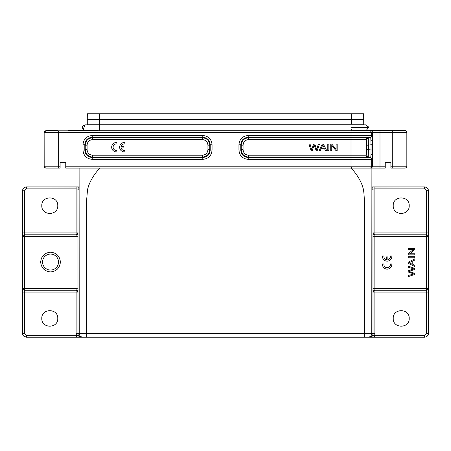 <?xml version="1.0" encoding="UTF-8"?>
<svg xmlns="http://www.w3.org/2000/svg" width="451" height="451" viewBox="0 0 451 451"><rect width="100%" height="100%" fill="white"/><g stroke="black" fill="none" stroke-linecap="round" stroke-linejoin="round"><path stroke-width="0.68" d="M207.934 145.171C207.618 141.777 205.763 139.923 202.375 139.607L92.647 139.607C89.253 139.928 87.398 141.777 87.082 145.171L87.082 149.659C87.398 153.047 89.253 154.902 92.647 155.217L202.375 155.217C205.763 154.902 207.618 153.047 207.934 149.659L207.934 145.171L209.788 145.171C209.36 140.656 206.891 138.186 202.375 137.758L202.787 137.341C207.33 137.735 209.805 140.21 210.205 144.754L210.205 150.07C209.805 154.62 207.33 157.089 202.787 157.489L92.229 157.489C87.686 157.089 85.211 154.62 84.811 150.07L84.811 144.754L82.961 144.754C83.491 139.105 86.581 136.016 92.229 135.486L92.229 137.341L202.787 137.341L202.787 135.486C208.435 136.016 211.53 139.105 212.06 144.754L210.205 144.754L209.788 145.171L209.788 149.659L210.205 150.07L212.06 150.076C211.53 155.725 208.441 158.814 202.787 159.344L202.787 157.489L202.375 157.072C206.885 156.644 209.36 154.174 209.788 149.659L207.934 149.659M378.085 168.088C372.921 168.088 372.921 168.088 378.085 168.088L385.244 168.088L385.244 166.205L372.475 166.205L372.475 155.302L372.34 159.344L248.213 159.344C242.565 158.814 239.475 155.725 238.94 150.076L238.94 144.754C239.47 139.105 242.559 136.016 248.213 135.486L351.008 135.486L351.008 139.607L248.625 139.607C245.237 139.923 243.382 141.777 243.066 145.171L243.066 149.659C243.382 153.047 245.237 154.902 248.625 155.217L366.043 155.217L366.043 139.607L351.008 139.607L351.008 168.088M26.406 337.224L26.406 337.224C23.785 336.626 22.533 335.375 22.646 333.464L22.55 333.464C22.437 335.381 23.689 336.632 26.31 337.224L26.406 335.347L76.433 335.347L76.112 333.464L76.112 292.118L24.529 292.118L24.563 290.241L76.112 290.241L77.989 292.124L77.989 333.464C77.882 335.381 79.134 336.632 81.749 337.224L76.433 335.347L76.433 337.224L26.406 337.224L364.261 337.224L364.261 210.724C364.566 202.336 364.312 195.396 363.506 189.905C361.911 182.632 357.818 175.36 351.222 168.088L65.756 168.088L65.756 162.45L60.118 162.45L65.756 162.45M351.222 168.088L385.244 168.088M364.261 337.224L424.69 337.224L424.594 335.347L374.567 335.347L369.251 337.224L364.261 337.224M374.178 337.224L369.719 337.224M360.885 337.224L356.826 337.224M94.174 337.224L90.115 337.224M99.778 168.088C93.21 175.326 89.123 182.57 87.517 189.809L86.739 198.806L86.739 337.224L78.666 337.224M372.599 187.002L374.888 186.996L374.888 188.873L424.594 188.873L424.594 186.996C426.872 187.221 428.129 188.473 428.354 190.75L428.354 232.925L426.471 232.925L426.437 234.802L374.871 234.802L374.843 236.679L374.871 290.241L426.437 290.241L426.471 333.464L428.354 333.464C428.467 335.369 427.215 336.626 424.594 337.224L424.594 337.224M428.303 288.381L426.42 290.241L426.42 234.802L428.303 236.679L372.96 236.679L373.011 232.941C373.045 234.018 373.67 234.638 374.888 234.802L374.888 232.925L373.011 232.925L373.011 188.907L372.605 187.785M409.204 205.673C409.683 195.373 392.748 195.373 393.227 205.673C392.748 215.973 409.683 215.973 409.204 205.673M41.796 205.673C41.351 195.362 58.213 195.379 57.773 205.673C58.213 215.984 41.351 215.967 41.796 205.673M78.401 187.002L26.31 186.894C24.027 187.12 22.775 188.371 22.55 190.655L22.646 190.75C22.871 188.473 24.128 187.221 26.406 186.996L26.406 188.873L24.529 190.75L22.646 190.75L22.68 236.679L24.563 236.679L24.563 290.241L22.68 288.364L22.646 333.464L24.529 333.464L26.406 335.347M78.395 187.785L77.989 188.907L77.989 232.93C78.046 233.968 77.42 234.593 76.112 234.802L24.563 234.802L24.529 232.925L76.112 232.925L76.112 188.873L26.406 188.873M22.68 236.662L24.563 234.802L24.563 236.679L76.112 236.679L76.112 232.925L77.989 232.913L77.989 292.124A1.877 1.33 180 0 0 76.112 290.794L76.112 288.364L22.68 288.381M58.523 262.054A7.988 7.988 0 0 0 50.535 254.065A7.988 7.988 0 0 0 42.546 262.054A7.988 7.988 0 0 0 50.535 270.042A7.988 7.988 0 0 0 58.523 262.054M409.204 318.434C409.683 308.134 392.748 308.134 393.227 318.434C392.748 328.728 409.683 328.728 409.204 318.434M428.354 232.925L428.354 292.118L374.888 292.118L374.888 333.464L373.011 333.464L372.96 236.679M23.08 335.386L22.55 333.464L22.55 190.655C22.775 188.371 24.027 187.12 26.31 186.894L78.401 186.894M41.796 318.434C41.351 308.123 58.213 308.14 57.773 318.434C58.213 328.74 41.351 328.723 41.796 318.434M374.888 290.794L374.888 290.241C373.665 290.405 373.039 291.025 373.011 292.107L374.888 292.118L374.888 290.794A1.877 1.33 0 0 0 373.011 292.107L374.871 290.241M40.669 262.054C41.283 256.1 44.576 252.808 50.535 252.188C56.488 252.802 59.78 256.089 60.4 262.054C59.786 268.007 56.499 271.293 50.535 271.919C44.581 271.305 41.295 268.012 40.669 262.054M369.251 337.224C371.866 336.638 373.118 335.381 373.011 333.464L371.782 333.464L371.895 168.088M424.69 337.224C427.311 336.632 428.563 335.381 428.45 333.464L428.45 190.655C428.224 188.371 426.973 187.12 424.69 186.894L372.599 186.894M374.888 186.996L424.69 186.894C426.973 187.12 428.224 188.371 428.45 190.655L426.471 190.75L426.471 232.925L374.888 232.925L374.888 188.873L372.616 189.228M78.384 189.228L76.112 188.873L76.112 186.996M374.888 333.464L374.527 337.224M81.513 168.088L80.329 168.088M79.658 168.088L79.105 168.088L79.218 333.464C79.444 335.747 80.701 336.998 82.978 337.224M351.414 129.702L351.414 130.829L370.299 130.502L366.528 130.063L368.597 127.492L365.97 124.859L85.019 124.865L83.215 129.403M99.293 124.859L99.586 124.859L99.586 130.125L84.376 130.046C81.49 127.909 81.704 126.184 85.019 124.859M99.586 113.776L99.586 119.414L87.274 119.414L87.325 113.776L363.675 113.776L363.726 124.138L87.274 124.138L363.726 124.11M91.677 113.776L90.736 113.776M360.264 113.776L359.323 113.776M99.586 124.859L99.586 119.414L363.726 119.414M87.274 119.414L87.274 124.11M87.274 124.138L87.274 124.865L87.274 124.138M370.299 130.502L404.959 130.502A1.877 1.877 -90 0 1 406.836 132.38L392.742 132.38L392.742 166.205L406.836 166.205L406.836 132.38L406.853 166.205C406.915 167.158 406.289 167.783 404.975 168.088L404.851 168.088M393.379 130.502L382.747 130.502M366.883 129.961L370.119 130.525L371.686 132.38L372.475 132.38A1.877 1.877 -90 0 0 370.592 130.502M57.621 130.502L46.058 130.621L58.275 130.829L351.008 130.829L357.389 130.813L356.087 130.102L366.528 130.068M68.253 130.502L80.695 130.502L84.376 130.046M80.701 130.497L99.586 130.829L99.586 129.702M372.34 135.486L370.767 137.341L371.038 144.732L368.394 145.171L368.264 137.758L367.61 137.758L370.108 137.341A1.877 1.877 -90 0 0 371.68 135.486L372.34 135.486L372.475 139.528L372.475 132.38L392.742 132.38L392.742 130.502M351.414 130.829L99.586 130.829M351.008 130.829L351.008 132.712L371.686 132.38M398.041 168.088L390.882 168.088L404.975 168.088L392.742 168.088L392.742 166.205L390.882 166.205L390.882 168.088M390.882 162.45L385.244 162.45L390.882 162.45L390.882 166.205M385.244 166.205L385.244 162.45M406.689 131.653L406.853 132.38M372.611 144.732L371.038 144.732L370.993 154.276L372.475 155.302L372.611 150.098L372.475 139.528L370.993 140.554M46.058 130.621L44.181 132.498L58.275 132.712L351.008 132.712L351.008 135.486L371.68 135.486L371.68 132.391L370.108 130.536L366.866 129.973M46.025 130.553L44.35 131.596L44.147 132.431L44.147 166.205L45.461 167.986M44.147 132.431L44.181 166.205A1.877 1.877 90 0 0 46.058 168.088L60.118 168.088L60.118 162.45M92.229 159.344C86.581 158.814 83.491 155.725 82.961 150.076L84.811 150.07L85.228 149.659C85.656 154.174 88.125 156.649 92.647 157.072L92.229 157.489L92.229 159.344L202.787 159.344M372.34 159.344L370.767 157.489L368.264 157.072L368.394 149.659L372.611 150.098M370.993 154.276L370.767 157.489L370.108 157.489A1.877 1.877 90 0 1 371.68 159.344L371.68 166.205A1.877 1.877 90 0 1 369.797 168.088M84.811 144.754C85.211 140.21 87.686 137.735 92.229 137.341L92.647 137.758C88.125 138.181 85.656 140.65 85.228 145.171L84.811 144.754M248.213 135.486L248.213 137.341L370.767 137.341L368.264 137.758L366.697 139.607L366.043 139.607A1.877 1.877 -90 0 1 367.61 137.758L248.625 137.758C244.109 138.181 241.635 140.65 241.212 145.171L240.795 144.754C241.195 140.21 243.67 137.735 248.213 137.341L248.625 137.758L248.625 139.607M238.94 144.754L240.795 144.754L240.795 150.07L241.212 149.659C241.64 154.174 244.109 156.649 248.625 157.072L248.213 157.489C243.67 157.089 241.195 154.62 240.795 150.07L238.94 150.076M248.213 159.344L248.213 157.489L370.108 157.489L367.61 157.072L368.264 157.072L366.697 155.217L366.697 139.607M363.726 124.138L363.726 124.859L363.726 124.138M364.177 124.859L366.167 124.865M368.512 126.849L368.597 127.492L351.414 127.492C351.414 124.121 351.414 124.121 351.414 127.492C351.414 130.863 351.414 130.863 351.414 127.492M327.781 144.128L327.781 150.707L328.852 150.707L328.852 144.128L327.781 144.128M324.224 148.007L321.467 148.007L322.798 144.822L324.224 148.007M322.245 144.128L319.116 150.707L320.261 150.707L321.157 148.717L324.557 148.717L325.509 150.707L326.733 150.707L323.401 144.128L322.245 144.128M308.963 144.128L311.122 150.707L312.222 150.707L314.189 144.923L316.157 150.707L317.194 150.707L319.426 144.128L318.344 144.128L316.664 149.788L314.866 144.128L313.569 144.128L311.652 149.788L310.068 144.128L308.963 144.128M330.741 144.128L331.846 144.128L336.119 149.292L336.119 144.128L337.156 144.128L337.156 150.707L336.051 150.707L331.773 145.538L331.773 150.707L330.741 150.707L330.741 144.128M121.156 147.894L123.89 147.894L123.89 146.474L121.156 146.474A3.281 3.281 0 0 1 124.859 143.954L124.859 142.516A4.696 4.696 0 0 0 119.662 146.784A4.696 4.696 0 0 0 124.059 151.874L124.859 151.857L124.859 150.437A3.281 3.281 0 0 1 121.156 147.894M116.087 151.869L116.888 151.846L116.888 150.431A3.281 3.281 0 0 1 113.122 147.505A3.281 3.281 0 0 1 116.251 143.908L116.888 143.942L116.888 142.505A4.696 4.696 0 0 0 111.69 146.778A4.696 4.696 0 0 0 116.087 151.869M408.223 254.838L414.802 254.838L414.802 253.806L409.632 253.806L414.802 249.533L414.802 248.428L408.223 248.428L408.223 249.459L413.387 249.459L408.223 253.733L408.223 254.838M408.223 257.803L414.802 257.803L414.802 256.726L408.223 256.726L408.223 257.803M412.096 261.354L412.096 264.117L408.916 262.781L412.096 261.354M408.223 263.339L414.802 266.462L414.802 265.318L412.806 264.427L412.806 261.022L414.802 260.075L414.802 258.846L408.223 262.178L408.223 263.339M408.223 276.615L414.802 274.456L414.802 273.357L409.018 271.395L414.802 269.422L414.802 268.384L408.223 266.152L408.223 267.234L413.883 268.914L408.223 270.713L408.223 272.015L413.883 273.932L408.223 275.51L408.223 276.615M383.919 255.942L382.482 255.942A4.696 4.696 0 0 0 386.755 261.14A4.696 4.696 0 0 0 391.846 256.743L391.823 255.942L390.408 255.942A3.281 3.281 0 0 1 387.866 259.646L387.866 256.912L386.445 256.912L386.445 259.646A3.281 3.281 0 0 1 383.919 255.942M383.908 263.914L382.476 263.914A4.696 4.696 0 0 0 386.744 269.112A4.696 4.696 0 0 0 391.834 264.714L391.818 263.914L390.397 263.914A3.281 3.281 0 0 1 387.471 267.68A3.281 3.281 0 0 1 383.874 264.551L383.908 263.914M351.414 167.524L351.008 167.524M76.112 290.794L76.112 292.118L77.989 292.118A1.877 1.877 0 0 0 76.112 290.241M373.011 232.947L373.011 232.941A1.877 1.33 0 0 0 374.888 234.249M372.96 288.364L428.32 288.364M424.594 188.873L426.471 190.75M428.354 292.118L428.45 190.655M24.529 190.75L24.529 232.925L22.646 232.925M24.529 333.464L24.529 292.118L22.646 292.118M22.68 236.679L22.68 288.364M367.046 337.224L368.022 337.224C370.299 336.998 371.556 335.747 371.782 333.464L76.112 333.464M426.471 333.464L424.594 335.347M374.871 234.802C373.738 234.683 373.112 234.058 372.994 232.925M78.006 236.166L76.112 236.679M78.006 288.877L76.112 288.364M351.414 113.776L351.414 124.138M379.99 130.502L379.99 168.088M65.756 166.205L372.475 166.205A1.877 1.877 90 0 1 370.592 168.088M58.275 130.829L58.275 166.205L60.118 166.205M82.961 150.076L82.961 144.754M92.229 135.486L202.787 135.486M212.06 144.754L212.06 150.076M406.853 166.205L406.836 166.205A1.877 1.877 90 0 1 404.959 168.088M44.147 166.205L58.275 166.205L58.275 168.088L46.058 168.088M366.793 145.171L368.394 145.171L368.394 149.659L366.793 149.659M366.697 155.217L366.043 155.217A1.877 1.877 90 0 0 367.61 157.072L248.625 157.072L248.625 155.217M87.082 149.659L85.228 149.659L85.228 145.171L87.082 145.171M202.375 155.217L202.375 157.072L92.647 157.072L92.647 155.217M92.647 139.607L92.647 137.758L202.375 137.758L202.375 139.607M243.066 149.659L241.212 149.659L241.212 145.171L243.066 145.171M22.635 249.651L22.55 190.655M22.55 333.464L22.635 274.456M26.31 337.224L23.407 335.86M77.989 232.919L76.112 234.802M78.88 337.224L79.562 337.224M80.12 337.224L81.603 337.224M369.414 337.224L369.871 337.224M370.13 337.224L370.587 337.224M371.556 337.224L371.883 337.224M359.994 130.125L99.288 130.125M60.118 168.088L58.275 168.088M97.168 130.125L95.403 130.125M94.71 130.125L94.158 130.125M92.297 130.125L91.378 130.125M97.151 124.859L95.584 124.859M92.579 124.859L88.266 124.859"/></g></svg>
